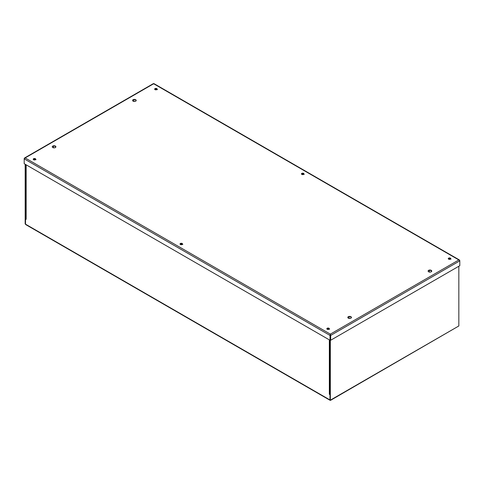 <?xml version="1.0" encoding="UTF-8"?>
<svg xmlns="http://www.w3.org/2000/svg" width="484" height="484" viewBox="0 0 484 484"><rect width="100%" height="100%" fill="white"/><g stroke="black" fill="none" stroke-linecap="round" stroke-linejoin="round"><path stroke-width="0.73" d="M450.677 258.922L449.975 258.517M448.444 258.722L449.878 258.504M303.867 174.161L303.166 173.762M301.641 173.968L303.075 173.744M156.314 89.812L156.314 88.995L157.052 89.419L156.362 89.002M154.832 89.207L156.265 88.989M25.519 218.974L26.16 219.343L26.16 218.974L25.519 218.974L25.519 224.171L330.342 400.159L458.838 325.968L330.475 400.389M329.664 394.139L330.021 394.406M329.671 340.415L329.344 340.603L329.344 340.234L330.021 340.585M328.497 329.435L328.497 328.618L329.235 329.041L328.545 328.624M328.454 328.612L327.015 328.83M181.694 244.674L181.694 243.857L182.432 244.281L181.742 243.863M181.645 243.851L180.211 244.075M35.634 159.514L34.933 159.109M34.842 159.091L33.402 159.315M26.16 165.558L26.16 218.974A0.907 0.526 180 0 1 25.894 218.605L25.894 165.189A0.907 0.526 180 0 0 26.16 165.558L25.519 164.445M329.985 340.234L329.985 340.603M330.021 394.738L329.344 394.018A0.907 0.526 0 0 0 330.021 394.17M329.985 394.756L329.985 399.953L330.342 400.159L330.342 334.129L330.021 335.43L330.663 335.43L330.342 334.129L458.838 259.944L459.655 260.586M26.451 224.703L25.519 224.171M25.162 164.245L25.162 223.965L25.573 224.346M25.519 224.128L25.483 164.427M25.519 224.159L25.162 223.965M450.725 258.831A1.252 0.72 0 0 0 450.404 258.504A1.252 0.72 0 0 0 449.194 258.317A1.252 0.72 0 0 0 448.311 258.831M329.301 328.939A1.252 0.72 0 0 0 328.975 328.612A1.252 0.72 0 0 0 327.765 328.424A1.252 0.72 0 0 0 326.888 328.939M303.922 174.071A1.252 0.72 0 0 0 303.595 173.75A1.252 0.72 0 0 0 302.391 173.562A1.252 0.72 0 0 0 301.508 174.071M182.492 244.178A1.252 0.72 0 0 0 182.172 243.851A1.252 0.72 0 0 0 180.962 243.67A1.252 0.72 0 0 0 180.078 244.178M157.112 89.316A1.252 0.72 0 0 0 156.792 88.989A1.252 0.72 0 0 0 155.582 88.802A1.252 0.72 0 0 0 154.698 89.316M35.689 159.424A1.252 0.72 0 0 0 35.362 159.097A1.252 0.72 0 0 0 34.152 158.909A1.252 0.72 0 0 0 33.275 159.424M349.593 316.572L350.543 316.724A1.815 1.047 180 0 0 349.593 316.572L349.593 316.76A1.815 1.047 0 0 0 348.728 316.893L348.728 316.705A1.815 1.047 180 0 0 348.032 317.111L348.032 317.298A1.815 1.047 0 0 0 347.827 317.625M351.426 317.528A1.815 1.047 180 0 0 351.178 317.087L351.178 317.274A1.815 1.047 0 0 0 350.9 317.068A1.815 1.047 0 0 0 350.543 316.905L350.543 316.724M429.901 270.205L430.851 270.356A1.815 1.047 180 0 0 429.901 270.205L429.901 270.393A1.815 1.047 0 0 0 429.036 270.526L429.036 270.344A1.815 1.047 180 0 0 428.34 270.744L428.34 270.931A1.815 1.047 0 0 0 428.134 271.258M431.734 271.161A1.815 1.047 180 0 0 431.486 270.719L431.486 270.907A1.815 1.047 0 0 0 431.208 270.701A1.815 1.047 0 0 0 430.851 270.538L430.851 270.356M54.051 145.944L55.007 146.095A1.815 1.047 180 0 0 54.051 145.944L54.051 146.132A1.815 1.047 0 0 0 53.186 146.265L53.186 146.077A1.815 1.047 180 0 0 52.49 146.483L52.49 146.67A1.815 1.047 0 0 0 52.284 146.997M55.884 146.9A1.815 1.047 180 0 0 55.636 146.458L55.636 146.646A1.815 1.047 0 0 0 55.358 146.44A1.815 1.047 0 0 0 55.007 146.277L55.007 146.095M134.364 99.577L135.314 99.728A1.815 1.047 180 0 0 134.364 99.577L134.364 99.764A1.815 1.047 0 0 0 133.499 99.898L133.499 99.71A1.815 1.047 180 0 0 132.797 100.115L132.797 100.303A1.815 1.047 0 0 0 132.598 100.63M136.198 100.533A1.815 1.047 180 0 0 135.95 100.091L135.95 100.279A1.815 1.047 0 0 0 135.671 100.073A1.815 1.047 0 0 0 135.314 99.91L135.314 99.728M330.342 334.498L330.342 340.064L330.663 340.252L459.8 265.692L459.8 260.87L330.663 335.43L330.663 340.252M24.2 158.492L24.2 158.867L330.021 335.43L330.021 340.252L24.2 163.689L24.2 158.867L25.162 157.935L24.551 157.984L24.345 158.577M153.337 83.938L153.979 83.938M459.8 260.501L153.658 83.75L25.162 157.935L330.342 334.129M450.404 258.135A1.252 0.72 0 0 0 449.043 257.978A1.252 0.72 0 0 0 448.269 258.644A1.252 0.72 0 0 0 448.638 259.158A1.252 0.72 0 0 0 449.999 259.309A1.252 0.72 0 0 0 450.767 258.644A1.252 0.72 0 0 0 450.404 258.135M328.975 328.243A1.252 0.72 0 0 0 327.614 328.085A1.252 0.72 0 0 0 326.845 328.751A1.252 0.72 0 0 0 327.208 329.259A1.252 0.72 0 0 0 328.569 329.416A1.252 0.72 0 0 0 329.344 328.751A1.252 0.72 0 0 0 328.975 328.243M303.595 173.375A1.252 0.72 0 0 0 302.234 173.224A1.252 0.72 0 0 0 301.465 173.889A1.252 0.72 0 0 0 301.828 174.397A1.252 0.72 0 0 0 303.19 174.555A1.252 0.72 0 0 0 303.964 173.889A1.252 0.72 0 0 0 303.595 173.375M182.172 243.482A1.252 0.72 0 0 0 180.81 243.325A1.252 0.72 0 0 0 180.036 243.99A1.252 0.72 0 0 0 180.405 244.505A1.252 0.72 0 0 0 181.766 244.662A1.252 0.72 0 0 0 182.535 243.99A1.252 0.72 0 0 0 182.172 243.482M156.792 88.62A1.252 0.72 0 0 0 155.431 88.463A1.252 0.72 0 0 0 154.656 89.129A1.252 0.72 0 0 0 155.025 89.637A1.252 0.72 0 0 0 156.386 89.794A1.252 0.72 0 0 0 157.155 89.129A1.252 0.72 0 0 0 156.792 88.62M35.362 158.728A1.252 0.72 0 0 0 34.001 158.571A1.252 0.72 0 0 0 33.233 159.236A1.252 0.72 0 0 0 33.596 159.744A1.252 0.72 0 0 0 34.957 159.901A1.252 0.72 0 0 0 35.731 159.236A1.252 0.72 0 0 0 35.362 158.728M350.9 316.693A1.815 1.047 0 0 0 348.922 316.469A1.815 1.047 0 0 0 347.796 317.437A1.815 1.047 0 0 0 348.329 318.182A1.815 1.047 0 0 0 350.313 318.405A1.815 1.047 0 0 0 351.432 317.437A1.815 1.047 0 0 0 350.9 316.693M431.208 270.332A1.815 1.047 0 0 0 429.229 270.102A1.815 1.047 0 0 0 428.11 271.07A1.815 1.047 0 0 0 428.642 271.814A1.815 1.047 0 0 0 430.621 272.038A1.815 1.047 0 0 0 431.74 271.07A1.815 1.047 0 0 0 431.208 270.332M55.358 146.065A1.815 1.047 0 0 0 53.379 145.841A1.815 1.047 0 0 0 52.26 146.809A1.815 1.047 0 0 0 52.792 147.553A1.815 1.047 0 0 0 54.771 147.777A1.815 1.047 0 0 0 55.89 146.809A1.815 1.047 0 0 0 55.358 146.065M135.671 99.704A1.815 1.047 0 0 0 133.687 99.474A1.815 1.047 0 0 0 132.568 100.442A1.815 1.047 0 0 0 133.1 101.186A1.815 1.047 0 0 0 135.078 101.41A1.815 1.047 0 0 0 136.204 100.442A1.815 1.047 0 0 0 135.671 99.704M330.342 399.887L330.427 400.31L330.021 399.972L330.021 340.252L330.342 340.064M348.032 317.111L348.728 316.705M351.178 317.087L351.414 317.595M349.091 318.442L349.091 316.802M351.045 318.085L351.045 317.159M428.34 270.744L429.036 270.344M431.486 270.719L431.722 271.228M429.405 272.075L429.405 270.435M431.353 271.718L431.353 270.792M52.49 146.483L53.186 146.077M55.636 146.458L55.872 146.967M53.555 147.814L53.555 146.174M55.503 147.457L55.503 146.531M132.797 100.115L133.499 99.71M135.95 100.091L136.179 100.599M133.862 101.446L133.862 99.807M135.81 101.089L135.81 100.164M458.838 266.248L458.838 325.968M329.344 394.387L329.664 394.2M329.344 394.018L329.344 340.603A0.907 0.526 0 0 0 330.021 340.754M449.926 259.327L449.926 258.51L450.664 258.934M448.335 258.795L449.926 258.51L451.04 259.152M450.435 258.523A1.591 0.92 0 0 0 448.607 258.523M448.341 258.886L449.926 258.51M326.906 328.896L328.497 328.618L329.61 329.253M329.005 328.63A1.591 0.92 0 0 0 327.178 328.63M326.918 328.993L328.497 328.618M303.123 174.567L303.123 173.75L303.855 174.179M303.631 173.768A1.591 0.92 0 0 0 301.798 173.768M301.605 174.216L303.123 173.75L304.23 174.391M301.605 173.986L303.123 173.75M180.096 244.142L181.694 243.857L182.801 244.499M182.202 243.876A1.591 0.92 0 0 0 180.369 243.876M180.108 244.238L181.694 243.857M156.822 89.008A1.591 0.92 0 0 0 154.995 89.008M154.795 89.461L156.314 88.995L157.427 89.637M154.795 89.231L156.314 88.995M34.884 159.92L34.884 159.103L35.622 159.526M33.293 159.381L34.884 159.103L35.998 159.738M35.392 159.115A1.591 0.92 0 0 0 33.565 159.115M33.305 159.478L34.884 159.103M330.034 400.286L25.852 224.667M153.954 83.611L459.449 259.993M24.551 157.984L153.368 83.611"/></g></svg>
